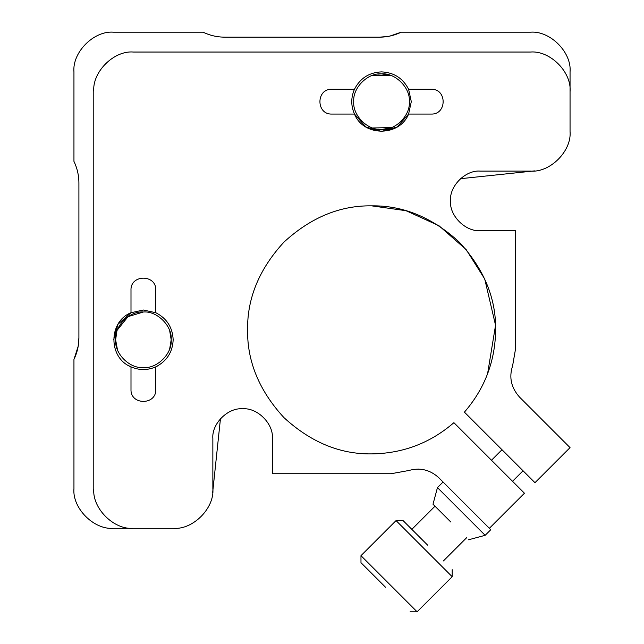 <?xml version="1.0" encoding="UTF-8"?>
<svg xmlns="http://www.w3.org/2000/svg" width="644" height="644" viewBox="0 0 644 644"><rect width="100%" height="100%" fill="white"/><g stroke="black" fill="none" stroke-linecap="round" stroke-linejoin="round"><path stroke-width="0.97" d="M408.529 470.555L391.005 473.734L272.388 473.734L272.388 438.556C273.716 423.833 257.35 407.459 242.619 408.795C227.896 407.459 211.522 423.833 212.858 438.556L212.858 488.619C214.629 508.261 192.806 530.084 173.164 528.313L113.634 528.313C94 530.084 72.168 508.261 73.947 488.619L73.947 359.424C77.232 352.59 78.882 345.385 78.906 337.802L78.165 346.335L73.947 359.424M407.757 470.82C419.453 467.198 429.822 469.524 438.854 477.792L489.368 528.305L524.449 493.232L453.891 422.673C430.264 443.088 402.838 453.497 371.612 453.891C339.96 454.318 310.722 442.211 283.907 417.57C259.266 390.755 247.159 361.517 247.586 329.865C247.159 298.212 259.266 268.975 283.907 242.168C310.722 217.519 339.96 205.412 371.612 205.839C403.265 205.412 432.502 217.519 459.309 242.168C483.958 268.975 496.065 298.212 495.639 329.865C495.244 361.091 484.835 388.517 464.413 412.144L534.971 482.702L570.053 447.628L519.539 397.107C511.175 387.752 508.849 377.384 512.568 366.009L515.482 349.257L515.482 230.641L480.303 230.641C465.58 231.977 449.206 215.603 450.534 200.88C449.206 186.148 465.58 169.783 480.303 171.111L530.366 171.111C550 172.882 571.832 151.058 570.053 131.424L570.053 91.73C571.832 72.096 550 50.272 530.366 52.043L133.477 52.043C113.843 50.272 92.011 72.096 93.791 91.73L93.791 488.619C92.011 508.261 113.843 530.084 133.477 528.313L173.164 528.313M331.926 89.25L354.474 89.25C360.141 78.238 369.157 72.45 381.53 71.886C393.911 72.45 402.927 78.238 408.594 89.25L431.142 89.25C447.137 88.574 447.137 114.737 431.142 114.06L408.594 114.06C399.546 136.826 363.522 136.826 354.474 114.06L331.926 114.06C315.93 114.737 315.93 88.574 331.926 89.25M113.634 339.791L118.053 324.182L130.998 312.726L143.403 310.022L155.8 312.726C166.82 318.394 172.608 327.418 173.164 339.791C172.608 352.163 166.82 361.179 155.8 366.847L155.8 389.403C156.484 405.39 130.313 405.39 130.998 389.403L130.998 366.847C108.232 357.798 108.232 321.775 130.998 312.726L130.998 290.178C130.313 274.183 156.484 274.183 155.8 290.178L155.8 312.726L157.683 313.676M512.568 366.009C508.849 377.384 511.175 387.752 519.539 397.107M487.564 373.882L495.55 325.26L484.723 278.981L466.176 249.614L438.958 225.722L406.002 210.701L371.612 205.839M438.854 477.792L438.266 477.228M418.922 469.098L417.795 469.074M355.416 87.375L354.474 89.25C350.875 97.518 350.875 105.793 354.474 114.06L365.929 127.005L381.53 131.424L397.139 127.005L408.594 114.06L411.299 101.655L408.594 89.25L407.652 87.375M351.986 105.246L352.284 107.194M128.84 365.752L130.998 366.847C139.265 370.445 147.532 370.445 155.8 366.847L157.683 365.905M141.366 369.487L148.933 369.036M450.784 521.994L433.001 504.22L450.784 521.994M489.368 528.305L490.776 529.714L485.157 535.325L437.453 487.613L461.305 511.473M466.916 505.854L443.064 482.002L466.916 505.854M389.95 36.056L387.688 36.491M387.648 36.499L379.549 37.159C387.133 37.135 394.337 35.484 401.172 32.2L389.998 36.048M534.536 170.893L460.436 178.71M220.457 418.689L212.633 492.789M78.27 345.739L78.906 337.802L78.906 183.017C78.882 175.434 77.232 168.229 73.947 161.394L73.947 71.886C72.168 52.253 94 30.429 113.634 32.2L203.134 32.2C209.968 35.484 217.181 37.135 224.764 37.159L379.549 37.159M117.45 349.708L115.622 339.791C114.374 353.532 129.653 368.811 143.403 367.571C157.144 368.811 172.423 353.532 171.183 339.791L169.702 348.734L171.183 339.791L169.702 330.847L171.183 339.791C172.423 326.041 157.144 310.762 143.403 312.002C129.653 310.762 114.374 326.041 115.622 339.791L116.854 331.604M381.538 73.875L390.473 75.348L372.594 75.348M377.762 74.149L381.425 73.875M390.473 127.963L381.731 129.436M381.514 129.436L377.762 129.162M372.594 127.963L391.455 127.609M117.45 329.865L128.059 316.631L143.403 312.002M353.749 101.655C352.51 115.405 367.788 130.676 381.53 129.436C395.279 130.676 410.558 115.405 409.318 101.655C410.558 87.906 395.279 72.627 381.53 73.875C367.788 72.627 352.51 87.906 353.749 101.655M401.172 32.2L530.366 32.2C550 30.429 571.832 52.253 570.053 71.886L570.053 131.424M491.477 460.251L501.998 449.729M389.04 583.738L417.103 611.8L360.978 555.675L396.06 520.594L452.185 576.718L424.122 548.656M385.531 587.248L360.978 562.687L385.531 587.248M427.632 545.146L403.072 520.594L427.632 545.146M411.846 529.36L434.998 506.208M468.558 539.777L485.157 535.325M443.064 482.002L437.453 487.613L433.001 504.22M512.519 481.301L523.049 470.78M360.978 555.675L360.978 562.687M410.091 611.8L417.103 611.8L452.185 576.718L452.185 569.707M403.072 520.594L396.06 520.594M443.418 560.932L466.57 537.78"/></g></svg>
